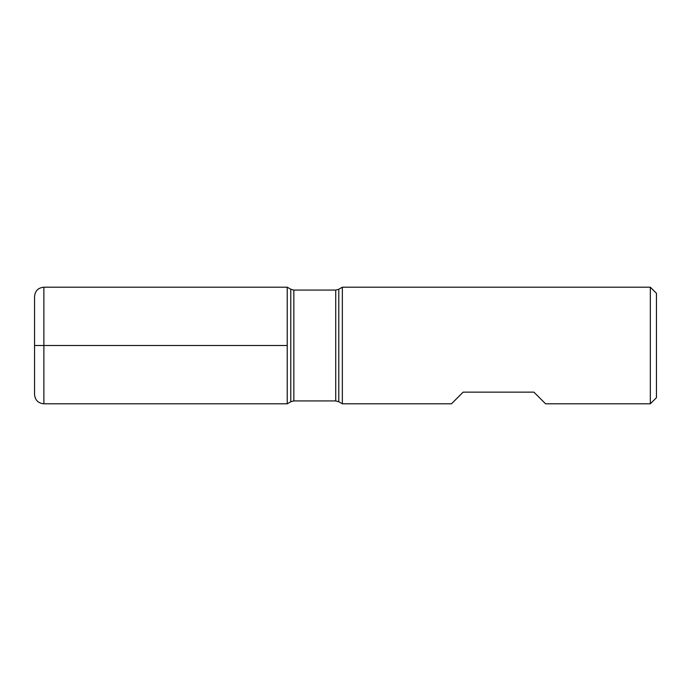 <?xml version="1.0" encoding="UTF-8"?>
<svg xmlns="http://www.w3.org/2000/svg" width="691" height="691" viewBox="0 0 691 691"><rect width="100%" height="100%" fill="white"/><g stroke="black" fill="none" stroke-linecap="round" stroke-linejoin="round"><path stroke-width="1.04" d="M342.347 345.5L342.347 403.803L451.482 403.803L463.143 392.142L533.91 392.142L545.57 403.803L650.326 403.803L650.326 287.197L342.347 287.197L342.347 345.5M287.231 403.803L287.231 287.197L287.231 403.803L290.79 401.747L290.79 289.253L287.231 287.197L43.878 287.197L43.878 345.5L287.231 345.5L34.55 345.5L43.878 345.5L43.878 403.803L287.231 403.803M650.326 287.197L656.45 293.321L656.45 397.679L650.326 403.803M43.878 403.803C38.212 403.25 35.103 400.141 34.55 394.475L34.55 296.525C35.103 290.859 38.212 287.75 43.878 287.197M335.722 290.073L293.848 290.073L293.848 400.927L335.722 400.927L335.722 290.073L338.78 289.253L338.78 401.747L342.347 403.803M338.78 289.253L342.347 287.197M335.722 400.927L338.78 401.747M290.79 401.747L293.848 400.927M293.848 290.073L290.79 289.253"/></g></svg>
